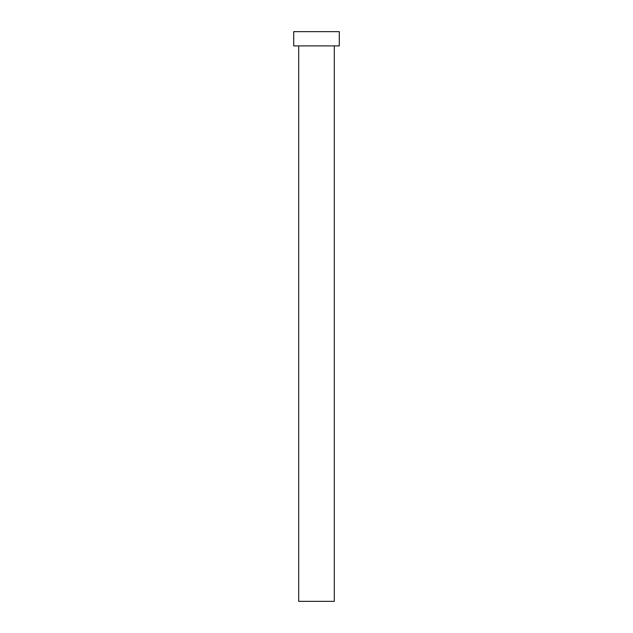<?xml version="1.0" encoding="UTF-8"?>
<svg xmlns="http://www.w3.org/2000/svg" width="633" height="633" viewBox="0 0 633 633"><rect width="100%" height="100%" fill="white"/><g stroke="black" fill="none" stroke-linecap="round" stroke-linejoin="round"><path stroke-width="0.95" d="M298.697 45.892L298.697 601.35L334.303 601.35L334.303 45.892L334.303 601.35L298.697 601.35L298.697 45.892M293.712 31.65L293.712 45.892L339.288 45.892L339.288 31.65L293.712 31.65L293.712 45.892L339.288 45.892L339.288 31.65L293.712 31.65"/></g></svg>
